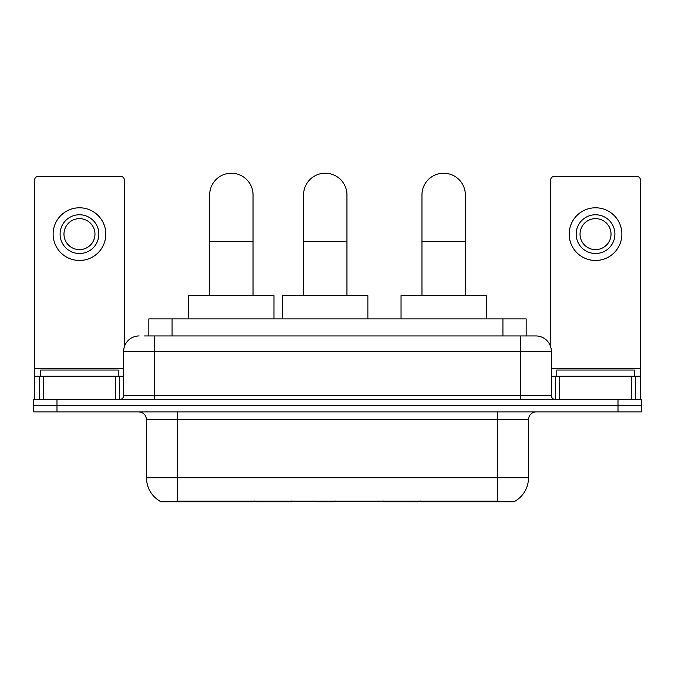 <?xml version="1.0" encoding="UTF-8"?>
<svg xmlns="http://www.w3.org/2000/svg" width="675" height="675" viewBox="0 0 675 675"><rect width="100%" height="100%" fill="white"/><g stroke="black" fill="none" stroke-linecap="round" stroke-linejoin="round"><path stroke-width="1.01" d="M291.617 501.01L291.617 501.77L160.051 501.77L160.051 501.221M148.829 335.948L148.829 318.904L526.171 318.904L526.171 335.948M514.949 501.221L514.949 501.77L383.383 501.77L383.383 501.01M146.492 477.748L177.491 477.748L177.491 419.639L146.492 419.639L146.492 477.748A27.118 27.118 0 0 0 159.899 501.145C161.907 501.93 167.771 501.93 177.491 501.145L497.509 501.145C507.22 501.93 513.084 501.93 515.101 501.145A27.118 27.118 0 0 0 528.508 477.748L528.508 419.639A7.746 7.746 0 0 1 536.254 411.885M56.995 399.49L641.25 399.49L641.25 405.692L33.75 405.692L33.75 411.885L56.995 411.885L56.995 405.692L33.75 405.692L33.75 399.49L56.995 399.49L56.995 405.692L641.25 405.692L641.25 411.885L56.995 411.885M144.914 335.948L530.44 335.948M144.56 335.948L154.634 335.948L154.634 351.447L123.635 351.447L123.635 395.618A3.873 3.873 0 0 1 119.762 399.49M139.134 335.948A15.5 15.5 0 0 0 123.635 351.447M535.866 335.948A15.5 15.5 0 0 1 551.365 351.447L520.366 351.447L520.366 335.948L535.629 335.948M551.365 351.447L551.365 395.618C551.593 397.972 552.884 399.262 555.238 399.49M641.25 399.49L641.25 405.692M118.209 376.245L118.209 370.043L40.728 370.043L40.728 376.245M115.695 399.49L115.695 376.245L43.242 376.245L43.242 399.49M124.411 346.613L124.411 180.2A3.873 3.873 0 0 0 120.538 176.327L38.399 176.327A3.873 3.873 0 0 0 34.526 180.2L34.526 376.245L43.242 376.245M115.695 376.245L123.635 376.245M34.526 399.49L34.526 376.245M79.464 214.76A19.373 19.373 0 0 0 60.092 234.132A19.373 19.373 0 0 0 79.464 253.505A19.373 19.373 0 0 0 98.837 234.132A19.373 19.373 0 0 0 79.464 214.76M79.464 218.632A15.5 15.5 0 0 0 63.973 234.132A15.5 15.5 0 0 0 79.464 249.632A15.5 15.5 0 0 0 94.964 234.132A15.5 15.5 0 0 0 79.464 218.632M79.464 260.474A26.342 26.342 0 0 0 105.815 234.132A26.342 26.342 0 0 0 79.464 207.79A26.342 26.342 0 0 0 53.123 234.132A26.342 26.342 0 0 0 79.464 260.474M634.272 376.245L634.272 370.043L556.791 370.043L556.791 376.245M209.647 295.658L209.647 194.923A21.693 21.693 0 0 1 231.339 173.23A21.693 21.693 0 0 1 253.041 194.923A21.693 21.693 0 0 0 231.339 173.23M253.041 295.658L253.041 194.923M273.957 318.904L273.957 295.658L188.722 295.658L188.722 318.904M421.959 295.658L421.959 194.923A21.693 21.693 0 0 1 443.661 173.23A21.693 21.693 0 0 1 465.353 194.923A21.693 21.693 0 0 0 443.661 173.23M465.353 295.658L465.353 194.923M486.278 318.904L486.278 295.658L401.043 295.658L401.043 318.904M303.564 295.658L303.564 194.923A21.693 21.693 0 0 1 325.257 173.23A21.693 21.693 0 0 1 346.95 194.923A21.693 21.693 0 0 0 325.257 173.23M346.95 295.658L346.95 194.923M335.315 501.01L334.555 501.77L315.959 501.77L315.2 501.01M367.875 318.904L367.875 295.658L282.639 295.658L282.639 318.904M631.758 399.49L631.758 376.245L559.305 376.245L559.305 399.49M640.474 399.49L640.474 376.245L640.474 399.49M631.758 376.245L640.474 376.245L640.474 180.2A3.873 3.873 0 0 0 636.601 176.327L554.462 176.327A3.873 3.873 0 0 0 550.589 180.2L550.589 346.613M551.365 376.245L559.305 376.245M595.536 214.76A19.373 19.373 0 0 0 576.163 234.132A19.373 19.373 0 0 0 595.536 253.505A19.373 19.373 0 0 0 614.908 234.132A19.373 19.373 0 0 0 595.536 214.76M595.536 218.632A15.5 15.5 0 0 0 580.036 234.132A15.5 15.5 0 0 0 595.536 249.632A15.5 15.5 0 0 0 611.027 234.132A15.5 15.5 0 0 0 595.536 218.632M595.536 260.474A26.342 26.342 0 0 0 621.877 234.132A26.342 26.342 0 0 0 595.536 207.79A26.342 26.342 0 0 0 569.185 234.132A26.342 26.342 0 0 0 595.536 260.474M420.466 501.01L420.466 501.77M494.024 501.77L494.024 501.01M254.534 501.01L254.534 501.77M180.976 501.77L180.976 501.01M172.074 335.948L172.074 318.904M502.926 335.948L502.926 318.904M261.816 501.01L261.816 501.77M413.184 501.01L413.184 501.77M383.856 501.01L383.856 501.77M291.144 501.01L291.144 501.77M497.509 411.885L497.509 419.639L177.491 419.639L177.491 411.885M528.508 419.639L497.509 419.639L497.509 477.748L528.508 477.748M497.509 501.145L497.509 477.748L177.491 477.748L177.491 501.145M618.005 411.885L618.005 399.49M154.634 399.49L154.634 395.618L551.365 395.618M123.635 395.618L154.634 395.618L154.634 351.447L520.366 351.447L520.366 399.49M123.635 368.491L34.526 368.491M119.509 376.245L119.509 399.49M34.585 376.245L34.585 399.49M39.428 399.49L39.428 376.245M209.647 241.414L253.041 241.414M421.959 241.414L465.353 241.414M303.564 241.414L346.95 241.414M640.474 368.491L551.365 368.491M640.415 399.49L640.415 376.245M635.572 376.245L635.572 399.49M555.491 399.49L555.491 376.245M146.492 419.639C146.036 414.931 143.454 412.349 138.746 411.885"/></g></svg>
